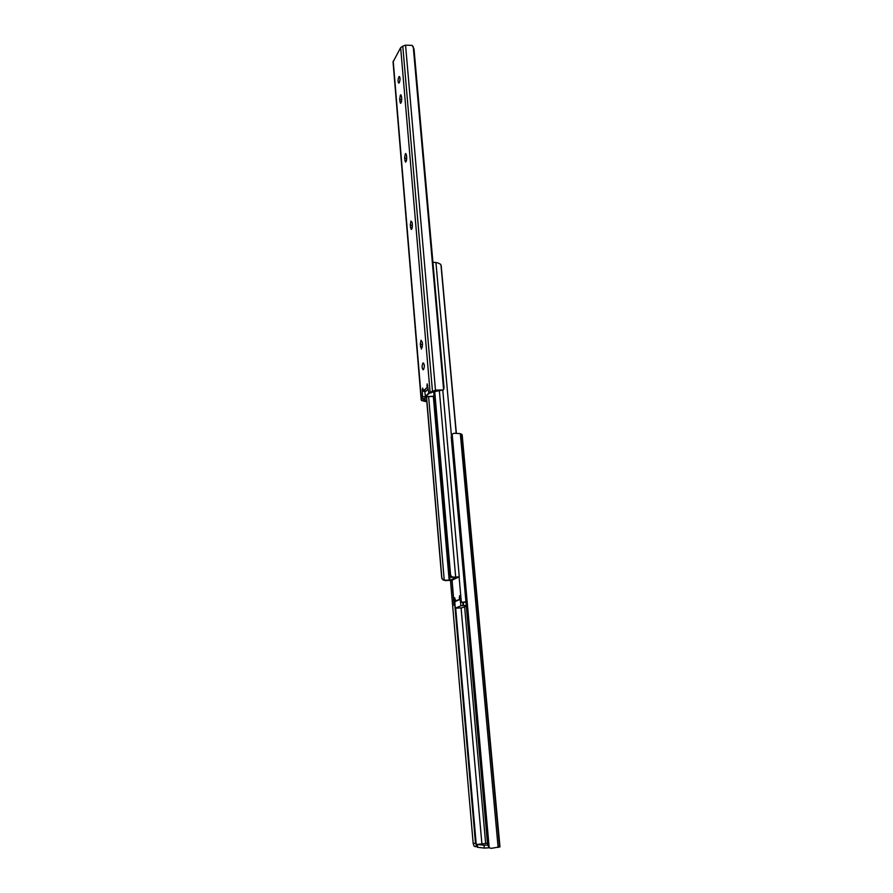 <?xml version="1.0" encoding="UTF-8"?>
<svg xmlns="http://www.w3.org/2000/svg" width="893" height="893" viewBox="0 0 893 893"><rect width="100%" height="100%" fill="white"/><g stroke="black" fill="none" stroke-linecap="round" stroke-linejoin="round"><path stroke-width="1.34" d="M426.776 401.136L423.461 399.908L424.867 398.635L422.545 398.591L422.322 389.638L422.735 388.042L423.282 390.967L427.044 387.473L427.167 383.845L428.752 392.875L442.615 389.951L435.471 390.129L428.897 392.808M423.494 369.635L423.148 369.802C421.853 368.184 421.775 365.94 422.947 363.071L423.293 362.893C424.599 364.523 424.666 366.777 423.494 369.635M405.288 153.864L405.768 153.507L406.471 155.192L406.672 157.581C406.717 160.148 406.326 161.678 405.5 162.146L404.585 158.072L405.288 153.864M399.283 82.692L398.747 83.149C397.82 81.888 397.831 79.823 398.803 76.954L399.35 76.485C400.276 77.758 400.254 79.823 399.283 82.692M400.343 95.194L400.845 94.781L401.493 96.344L401.683 98.665C401.716 101.266 401.325 102.818 400.499 103.32L399.651 99.436L400.343 95.194M410.959 221.017L412.175 222.58L412.376 225.047C412.432 227.57 412.053 229.054 411.226 229.501L410.233 225.192L410.959 221.017M421.016 340.244L422.3 342.209L422.512 344.821L421.407 349.085L420.257 344.33L421.016 340.244M422.545 398.591L421.195 400.086L421.675 400.577L426.832 401.861M442.615 389.951L443.609 389.705L444.033 387.584L414.028 49.148L412.186 45.376L405.567 45.163L402.788 46.135L400.656 47.664L393.043 61.963L421.195 400.053M413.236 46.603L443.609 389.705M443.185 389.973L440.372 390.509M429.734 392.898L425.448 396.793L424.778 391.29M422.914 396.682L425.235 396.726L424.867 398.635M424.956 398.535L425.146 400.734M427.044 387.473L423.595 391.268L425.816 391.313M427.926 387.785L427.356 387.774M431.062 396.392L425.448 396.793L432.938 396.436L434.009 395.476M445.361 580.617L452.059 580.204L459.27 576.8L451.155 577.369L457.015 577.001L449.972 580.283L443.285 580.093M426.396 396.693L441.689 577.615L443.151 580.026L444.87 580.327M426.541 396.671L441.935 578.776M428.618 396.481L444.256 580.316M451.155 577.369L449.503 575.17L449.637 573.819L450.463 573.652C450.519 575.728 451.4 576.845 453.119 576.99M433.652 391.324L449.503 575.17M433.886 391.279L449.637 573.819M434.679 391.101L450.463 573.652M477.219 846.531L474.071 846.14L473.178 843.461L475.5 843.36L454.85 605.487L454.057 605.342L454.66 597.741L455.519 601.034L459.393 599.426L459.638 595.631L461.335 602.317L465.934 601.826M432.915 262.207L437.715 262.843L440.695 264.317L441.198 265.679L440.695 264.317M465.967 602.228L461.335 602.317L459.102 576.945M454.838 605.197L454.18 605.231L452.059 580.204M456.345 433.105L441.198 265.679M456.167 433.116L440.997 265.321M466.325 606.191L461.603 607.899L455.095 608.211L460.922 605.856L460.185 599.437L454.827 601.648L455.196 608.144M463.601 605.543L463.333 602.451L462.719 602.485L462.998 605.566L466.269 605.532M462.998 605.566L460.922 605.856M455.095 608.211L454.66 601.96M460.364 599.605L460.632 601.38L462.719 602.485M452.159 434.165L451.199 436.8L487.634 844.934L489.197 847.747L452.159 434.165L453.923 433.272L460.308 433.618L462.15 434.712M489.197 847.747L491.262 848.339L499.968 846.854L462.15 434.69M485.647 843.305L464.617 606.76M489.252 847.792L484.319 848.082L484.062 845.213L477.108 844.454L487.489 843.249M481.885 843.74L461.101 607.943M475.5 843.36L477.242 846.531M476.371 846.006L455.698 608.3M473.178 843.461L450.474 580.562M484.319 848.082L477.364 847.278L477.108 844.454M484.062 845.213L487.656 845.057M402.788 46.135L432.424 390.799M400.656 47.664L430.046 391.759M405.567 45.163L435.471 390.129M393.221 61.126L421.429 399.618M420.48 346.93L422.445 346.997M420.257 344.33L422.478 344.408M410.445 227.648L412.209 227.771M410.233 225.192L412.399 225.337M399.852 101.746L401.392 101.914M399.651 99.436L401.705 99.648M404.786 160.45L406.438 160.595M404.585 158.072L406.695 158.262M426.865 385.408L427.725 385.419M422.322 389.638L423.17 389.661M428.06 389.37L425.537 391.301M425.213 396.425L429.098 392.887M433.73 392.273L432.134 392.049M432.781 396.425L434.031 395.699M430.906 396.392L433.418 396.246M439.334 390.431L455.642 576.766M433.328 396.313L449.168 580.361M449.536 575.293L449.972 580.283M451.389 435.393L435.929 262.397M461.391 602.306L463.534 602.206M459.225 597.484L460.375 597.439M454.258 599.56L455.385 599.516M499.567 847.055L461.726 434.277M498.127 847.435L460.308 433.618M477.342 844.521L477.588 847.357M431.096 392.92L428.752 392.875M428.048 389.236L425.838 391.279M442.783 390.074L459.27 576.8M454.057 605.331L451.891 580.271M477.297 846.531L474.987 846.642"/></g></svg>
